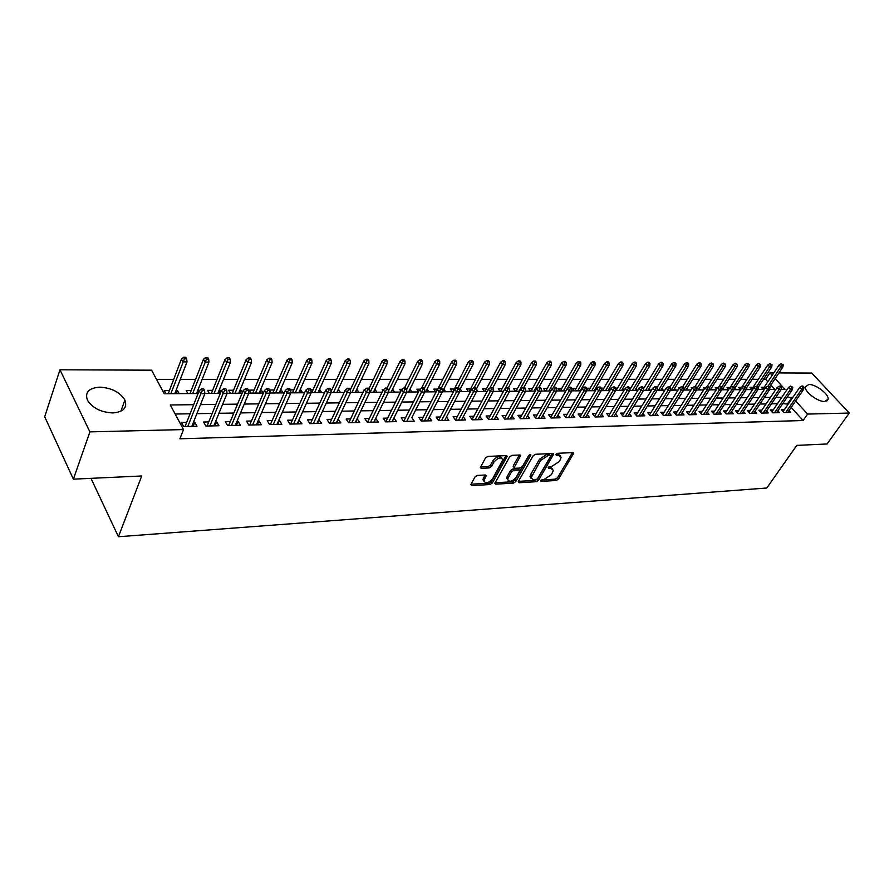 <?xml version="1.0" encoding="UTF-8"?>
<svg xmlns="http://www.w3.org/2000/svg" width="894" height="894" viewBox="0 0 894 894"><rect width="100%" height="100%" fill="white"/><g stroke="black" fill="none" stroke-linecap="round" stroke-linejoin="round"><path stroke-width="1.34" d="M540.691 480.491L541.138 481.397L556.314 480.469L558.549 479.016L573.691 453.213L572.886 452.61L557.632 453.292L556.034 454.331L556.47 455.281L558.459 455.191L561.108 457.18L560.393 459.505L559.141 461.617L551.889 466.355L548.313 467.495L548.748 468.422L550.738 468.322L553.397 470.289L551.464 474.625L544.256 479.34L540.691 480.491M99.837 387.158C111.638 387.907 119.997 392.209 124.903 400.065C127.54 407.698 123.495 411.989 112.756 412.939C101.044 412.335 92.618 408.122 87.489 400.311C84.673 392.354 88.785 387.962 99.837 387.158M808.835 384.476C815.697 384.107 829.084 394.276 828.123 399.16L824.704 401.495C817.909 401.965 804.399 391.74 805.315 386.867L808.835 384.476M477.362 475.429L474.993 476.971L470.948 484.291L471.719 485.643L489.979 484.526L492.315 483.006L507.166 456.309L506.239 455.594L487.889 456.409L485.487 457.963L480.324 467.596L481.285 468.355L489.163 467.942L491.532 466.411L494.002 461.986C498.103 457.527 501.042 456.8 502.819 459.807L492.639 478.737C488.56 483.151 485.632 483.855 483.877 480.871L486.18 475.731L485.241 474.993L477.362 475.429M778.931 372.921L811.718 373.055L849.3 413.05L827.084 443.972L796.777 445.391L766.784 488.012L118.433 536.735L141.733 475.977L73.375 479.162L89.903 431.88L59.965 369.792L151.589 370.183L164.261 393.751L198.099 393.505M849.3 413.05L807.606 414.078L795.626 400.97M193.674 404.68L170.307 404.982L183.527 429.567L179.884 438.786L803.103 420.526L807.606 414.078M183.527 429.567L89.903 431.88M518.364 481.43L519.034 482.749L536.322 481.698L538.59 480.212L553.654 454.141L552.805 453.504L535.439 454.286L533.126 455.795L518.364 481.43M513.469 483.095L495.701 484.179L494.784 483.475L509.636 456.868L511.994 455.337L519.682 454.99L520.576 455.683L514.151 467.596L515.045 468.288L520.084 468.02L522.398 466.512L528.667 455.571L530.913 454.99L515.771 481.587L513.469 483.095L512.497 481.732L495.019 482.782M175.984 390.544L177.47 390.544L176.263 393.662M169.413 390.589L164.261 390.611L165.949 393.74M197.775 390.421L199.116 390.421L197.887 393.505M191.238 390.466L186.187 390.488L187.885 393.583M219.097 390.309L220.304 390.298L219.064 393.36M212.616 390.343L207.643 390.376L209.375 393.427M239.983 390.186L241.056 390.186L239.793 393.215M233.535 390.231L228.652 390.253L230.406 393.282M260.433 390.075L261.372 390.075L260.098 393.069M254.03 390.108L249.225 390.142L251.002 393.137M280.459 389.963L281.275 389.963L279.99 392.924M274.1 389.996L269.686 390.03M300.082 389.851L300.786 389.851L299.479 392.79M293.768 389.885L290.494 389.907M319.303 389.75L319.896 389.739L318.577 392.656M313.034 389.784L310.866 389.795M338.156 389.639L337.306 392.522M331.931 389.672L330.802 389.683M356.628 389.538L355.667 392.388M374.742 389.438L373.67 392.265M364.942 389.493L364.26 389.493L348.85 422.717M392.511 389.337L391.326 392.131M383.716 389.393L382.129 389.393L382.878 390.51M409.933 389.236L408.647 392.008M402.11 389.281L399.663 389.303L400.914 391.136M428.93 391.863L427.03 389.147L425.645 391.896L439.714 364.059L436.641 364.037L424.225 388.666M420.146 389.181L416.861 389.203L418.593 391.706M456.588 361.545L455.605 360.204L453.928 360.181L454.912 361.534L456.588 361.545L456.566 364.204L453.56 364.182L451.794 361.746L437.825 389.08L433.746 389.113L435.646 391.818M454.331 388.991L450.308 389.013L452.219 391.706M470.523 388.901L466.567 388.924L468.49 391.583M486.425 388.812L482.525 388.834L484.459 391.471M502.048 388.722L498.204 388.745L500.137 391.36M517.38 388.644L513.592 388.666L515.536 391.248M532.444 388.555L528.712 388.577L530.667 391.147M547.251 388.477L543.563 388.499L545.519 391.036M561.79 388.398L558.158 388.409L560.125 390.935M576.082 388.309L572.495 388.331L574.462 390.834M590.129 388.231L586.643 388.253M603.931 388.164L601.249 388.175M617.508 388.085L615.597 388.097M630.851 388.007L629.7 388.018M679.764 387.739L678.87 387.739L679.239 388.175M692.716 387.661L691.207 387.672L691.922 388.51M705.455 387.594L703.343 387.605L704.405 388.834M717.983 387.527L715.289 387.538L716.686 389.136M730.107 387.448L727.045 387.471L728.766 389.426M741.64 387.393L738.623 387.404L740.612 389.65M753.005 387.325L750.021 387.348L752.01 389.572M784.44 409.653L781.457 409.709L784.027 412.559L790.676 412.402L789.022 410.569M773.254 409.888L770.248 409.955L772.807 412.816L779.557 412.659L777.881 410.793M761.9 410.134L758.85 410.19L761.42 413.084L768.27 412.927L766.571 411.017M750.357 410.38L747.272 410.435L749.842 413.352L756.805 413.196L755.084 411.251M738.634 410.625L735.505 410.692L738.075 413.631L745.16 413.464L743.417 411.475M726.721 410.882L723.559 410.949L726.118 413.911L733.315 413.743L731.549 411.709M714.619 411.139L711.412 411.206L713.971 414.19L721.29 414.023L719.502 411.944M702.315 411.396L699.063 411.463L701.634 414.481L709.065 414.313L707.243 412.19M689.799 411.665L686.514 411.732L689.073 414.771L696.627 414.592L694.794 412.436M677.082 411.933L673.752 412.011L676.311 415.073L683.999 414.894L682.133 412.682M664.153 412.212L660.778 412.279L663.337 415.375L671.148 415.196L669.26 412.927M651.011 412.492L647.58 412.559L650.139 415.688L658.085 415.498L656.174 413.173M637.634 412.771L634.159 412.849L636.718 416.001L644.798 415.811L642.853 413.43M624.023 413.062L620.503 413.14L623.062 416.313L631.276 416.123L629.309 413.687M610.189 413.363L606.613 413.441L609.16 416.638L617.53 416.448L615.53 413.944M596.097 413.665L592.476 413.743L595.024 416.973L603.539 416.772L601.506 414.213M581.77 413.967L578.094 414.045L580.631 417.308L589.291 417.107L587.235 414.481M567.176 414.28L563.455 414.358L565.98 417.643L574.797 417.442L572.719 414.749M552.324 414.592L548.547 414.671L551.073 417.99L560.046 417.789L557.934 415.017M537.205 414.917L533.372 414.995L535.886 418.347L545.027 418.135L542.881 415.297M521.794 415.241L517.905 415.33L520.42 418.705L529.729 418.493L527.549 415.576M506.116 415.576L502.16 415.665L504.663 419.074L514.151 418.85L511.938 415.855M490.135 415.922L486.124 416.001L488.616 419.454L498.282 419.23L496.025 416.135M473.854 416.269L469.786 416.347L472.255 419.834L482.112 419.599L479.821 416.414M457.259 416.615L453.124 416.705L455.594 420.225L465.629 419.99L463.304 416.705M440.351 416.984L436.149 417.073L438.608 420.616L448.844 420.381L446.475 416.995M423.108 417.342L418.85 417.442L421.286 421.018L431.724 420.783L429.321 417.286M405.53 417.721L401.205 417.811L403.63 421.432L414.268 421.186L411.821 417.587M387.605 418.101L383.202 418.202L385.616 421.856L396.467 421.599L393.941 417.967M369.323 418.493L364.853 418.593L367.244 422.281L378.318 422.024L375.703 418.358M350.671 418.895L346.123 418.984L348.504 422.717L359.79 422.46L357.086 418.75M331.64 419.297L327.014 419.398L329.372 423.164L340.893 422.896L338.1 419.163M312.207 419.711L307.502 419.811L309.849 423.622L321.605 423.354L318.711 419.577M292.372 420.135L287.589 420.236L289.913 424.091L301.926 423.812L298.931 419.99M272.122 420.56L267.261 420.672L269.552 424.561L281.822 424.281L279.509 420.403L278.727 420.426M251.449 421.007L246.487 421.108L248.767 425.052L261.294 424.751L259.003 420.839L258.087 420.862M230.317 421.454L225.277 421.566L227.523 425.544L240.33 425.242L238.061 421.286L237.011 421.309M208.738 421.912L203.597 422.024L205.821 426.047L218.907 425.745L216.661 421.744L215.476 421.767M803.103 420.526L791.19 407.418M788.217 404.133L782.764 403.652M777.434 403.742L771.433 403.842M766.069 403.932L759.922 404.043M754.536 404.133L748.233 404.244M742.802 404.334L736.354 404.446M730.89 404.535L724.274 404.647M718.787 404.747L712.004 404.859M706.472 404.96L699.521 405.071M693.956 405.172L686.838 405.295M681.239 405.384L673.931 405.507M668.299 405.608L660.811 405.731M655.146 405.831L647.468 405.965M641.758 406.066L633.891 406.2M628.147 406.289L620.067 406.435M614.29 406.535L606.009 406.669M600.198 406.77L591.705 406.915M585.849 407.016L577.133 407.161M571.244 407.262L562.315 407.418M556.381 407.519L547.206 407.675M541.239 407.776L531.829 407.943M525.817 408.044L516.162 408.212M510.116 408.312L500.204 408.48M494.114 408.58L483.945 408.759M477.809 408.86L467.372 409.039M461.203 409.15L450.475 409.329M444.262 409.441L433.255 409.631M426.997 409.731L415.688 409.921M409.396 410.033L397.785 410.234M391.438 410.346L379.503 410.547M373.122 410.659L360.863 410.86M354.437 410.972L341.843 411.184M335.362 411.296L322.421 411.519M315.895 411.631L302.585 411.855M296.026 411.966L282.348 412.201M275.732 412.324L261.663 412.559M255.002 412.67L240.531 412.916M233.826 413.039L218.941 413.285M212.191 413.408L196.881 413.665M190.076 413.788L175.179 414.034M186.678 422.381L181.448 422.493L183.639 426.572L197.004 426.259L194.791 422.214L193.462 422.236M767.879 381.749L765.655 379.291L763.498 379.291M758.324 379.291L752.167 379.291M746.959 379.302L740.657 379.302M735.416 379.302L728.956 379.302M723.693 379.302L717.077 379.302M711.78 379.302L705.008 379.302M699.678 379.302L692.738 379.302M687.374 379.302L680.267 379.302M674.869 379.302L667.594 379.302M662.163 379.302L654.71 379.302M649.245 379.302L641.613 379.302M636.103 379.302L628.281 379.302M622.749 379.313L614.737 379.313M609.16 379.313L600.947 379.313M595.337 379.313L586.922 379.313M581.279 379.313L572.652 379.313M566.975 379.313L558.124 379.313M552.414 379.313L543.351 379.313M537.596 379.313L528.298 379.313M522.509 379.313L512.977 379.313M507.144 379.313L497.377 379.324M491.499 379.324L481.486 379.324M475.574 379.324L465.293 379.324M459.348 379.324L448.799 379.324M442.809 379.324L431.992 379.324M425.969 379.324L414.861 379.324M408.793 379.324L397.405 379.324M391.293 379.324L379.592 379.335M373.446 379.335L361.444 379.335M355.242 379.335L342.927 379.335M336.68 379.335L324.03 379.335M317.75 379.335L304.753 379.335M298.428 379.335L285.074 379.335M278.704 379.335L264.993 379.335M258.578 379.347L244.487 379.347M238.016 379.347L223.545 379.347M217.03 379.347L202.145 379.347M195.596 379.347L180.286 379.347M173.693 379.347L156.517 379.347M774.841 389.404L770.829 385.001M764.191 387.258L761.252 387.281L763.241 389.493M758.056 388.722L758.771 389.516M746.266 388.242L747.473 389.605M734.779 388.287L736.008 389.683M723.101 388.331L724.364 389.762M711.244 388.376L712.529 389.851M699.197 388.421L700.505 389.94M686.95 388.465L688.279 390.019M674.512 388.51L675.864 390.108M661.862 388.555L663.247 390.197M649.01 388.599L650.419 390.287M635.947 388.644L637.377 390.387M622.649 388.689L624.012 390.365M615.597 389.985L616.044 390.533L632.181 363.523L634.259 362.126L635.276 363.344L636.617 363.355L635.6 362.137L634.259 362.126M609.138 388.734L610.166 390.007M601.316 389.259L602.422 390.633L618.57 363.389L620.648 361.981L621.665 363.199L623.04 363.221L622.023 361.992L620.648 361.981M595.393 388.778L596.074 389.628M586.766 388.465L588.565 390.734M493.209 390.477L493.901 391.404M476.603 389.449L478.1 391.516M460.198 389.091L462.019 391.628M443.77 389.125L445.625 391.751M410.022 389.236L411.911 391.985M392.689 389.337L394.567 392.108M375.022 389.438L376.888 392.242M357.008 389.538L358.863 392.365M338.636 389.639L340.48 392.5M319.896 389.739L321.728 392.634M300.786 389.851L302.597 392.768M281.275 389.963L283.074 392.902M269.832 390.767L271.173 392.991M261.372 390.075L263.149 393.047M241.056 390.186L242.397 392.488M220.304 390.298L221.053 391.606M177.47 390.544L179.169 393.639M90.987 478.346L118.433 536.735M73.375 479.162L44.7 416.783L59.965 369.792M765.655 379.291L769.935 372.876L773.791 372.899M781.166 389.359L784.977 389.337L775.143 378.575M772.17 375.324L769.935 372.876M204.838 393.461L220.337 393.349M227.031 393.304L242.095 393.192M248.744 393.148L263.384 393.047M269.988 393.002L284.225 392.902M290.773 392.846L304.619 392.757M311.123 392.701L324.589 392.611M331.037 392.567L344.145 392.466M350.549 392.421L363.299 392.332M369.658 392.287L382.062 392.198M388.376 392.153L400.456 392.075M406.725 392.03L418.481 391.941M424.706 391.896L436.149 391.818M442.329 391.773L453.47 391.695M459.617 391.65L470.467 391.572M476.569 391.527L487.129 391.449M493.197 391.416L503.49 391.337M509.502 391.293L519.526 391.226M525.504 391.181L535.282 391.114M541.216 391.069L550.738 391.002M556.627 390.957L565.913 390.89M571.769 390.857L580.809 390.79M586.632 390.745L595.449 390.678M601.226 390.644L609.82 390.577M615.564 390.544L623.945 390.477M629.644 390.443L637.824 390.376M643.49 390.343L651.458 390.287M657.09 390.242L664.857 390.186M670.455 390.153L678.032 390.097M683.586 390.052L690.984 390.007M696.504 389.963L703.723 389.918M709.21 389.873L716.25 389.829M721.693 389.784L728.565 389.739M733.985 389.695L740.679 389.65M746.065 389.616L752.603 389.56M757.956 389.527L764.336 389.482M769.656 389.449L775.88 389.404M792.632 397.696L787.167 397.193M781.837 397.26L775.847 397.338M770.483 397.405L764.336 397.484M758.939 397.551L752.636 397.629M747.205 397.696L740.757 397.774M735.293 397.841L728.677 397.931M723.179 397.998L716.396 398.087M710.864 398.154L703.913 398.243M698.348 398.311L691.218 398.4M685.62 398.478L678.311 398.568M672.668 398.635L665.181 398.735M659.504 398.802L651.827 398.903M646.116 398.97L638.238 399.07M632.494 399.149L624.414 399.249M618.626 399.316L610.345 399.428M604.523 399.495L596.019 399.607M590.163 399.674L581.446 399.786M575.546 399.864L566.595 399.976M560.661 400.054L551.486 400.166M545.508 400.244L536.087 400.367M530.064 400.434L520.397 400.557M514.341 400.635L504.417 400.758M498.327 400.836L488.135 400.97M482 401.048L471.54 401.171M465.361 401.25L454.621 401.395M448.397 401.473L437.378 401.607M431.109 401.685L419.778 401.831M413.475 401.909L401.842 402.054M395.483 402.132L383.537 402.289M377.134 402.367L364.853 402.523M358.416 402.602L345.788 402.769M339.307 402.848L326.332 403.015M319.795 403.093L306.463 403.261M299.881 403.339L286.169 403.518M279.543 403.596L265.44 403.775M258.768 403.864L244.263 404.043M237.547 404.133L222.617 404.323M215.845 404.401L200.491 404.602M787.703 403.563L792.106 397.126M411.832 417.587L424.706 392.075L421.499 392.108L406.759 421.365M394.042 417.967L392.187 421.7M375.905 418.347L374.061 422.124M357.399 418.75L355.577 422.56M338.524 419.152L336.714 422.996M319.259 419.565L317.471 423.443M299.591 419.979L297.814 423.901M279.509 420.403L277.755 424.371M259.003 420.839L257.282 424.851M238.061 421.286L236.351 425.343M216.661 421.744L214.985 425.835M194.791 422.214L193.149 426.349M552.38 468.612L549.754 466.981L550.738 468.322M548.692 467.037L549.754 466.981M560.069 455.482L557.454 453.861L558.459 455.191M556.381 453.906L557.454 453.861M541.105 480L555.342 479.15L557.577 477.687L572.462 452.632L573.456 453.951M518.397 481.374L535.35 480.346L537.618 478.871L552.425 453.526L553.431 454.867M535.864 479.843L537.45 478.804L550.469 456.532L550.034 455.582L547.921 455.672L540.568 460.466L531.014 477.932L533.763 479.966L535.864 479.843M550.324 455.616L549.039 454.241L550.034 455.582M531.047 478.312L530.041 476.58L530.712 474.412L539.574 459.125L546.927 454.331L549.039 454.241M520.364 456.376L519.38 455.001L513.379 465.562L513.625 466.869M529.337 454.878L514.799 480.234L515.771 481.587M508.194 477.765L507.647 479.508C509.379 482.347 512.24 481.609 516.207 477.307L519.816 470.702L518.933 470.021L513.905 470.3L511.58 471.808L508.194 477.765L507.222 476.39L506.674 478.134L507.658 479.732M519.369 470.076L517.95 468.657L518.933 470.021M507.222 476.39L510.608 470.434L512.921 468.925L517.95 468.657M512.497 481.732L514.799 480.234M483.877 481.173L482.905 479.486L484.995 475.016M501.825 458.119C499.768 455.482 496.841 456.309 493.019 460.589L494.002 461.986M480.536 466.947L488.191 466.556L490.56 465.014L493.019 460.589M470.982 484.224L489.018 483.14L491.354 481.62L505.97 455.605L506.954 456.99M783.211 364.819L781.088 363.702L783.211 364.819L782.92 366.976L780.92 366.965L779.087 364.976L762.928 389.147M782.105 364.808L768.024 386.219M782.92 366.976L769.533 386.934M779.087 364.976L781.088 363.702M802.834 387.18L803.941 387.18L802.89 386.04L801.784 386.052L802.834 387.18L801.627 389.359L803.628 389.348L787.715 412.469M785.714 412.514L801.627 389.359L799.739 387.314L783.122 411.564M801.784 386.052L799.739 387.314M803.628 389.348L803.941 387.18M772.047 364.707L769.902 363.59L772.047 364.707L771.757 366.886L769.734 366.864L767.89 364.864L751.731 389.248M770.919 364.696L756.838 386.275M771.757 366.886L758.146 387.348M767.89 364.864L769.902 363.59M760.705 364.596L758.537 363.467L760.705 364.596L760.425 366.786L758.358 366.775L756.525 364.752L740.355 389.348M759.554 364.584L745.395 386.454M760.425 366.786L746.222 388.298M756.525 364.752L758.537 363.467M749.183 364.484L746.993 363.344L749.183 364.484L748.904 366.685L746.814 366.674L744.97 364.64L729.962 387.661M748.021 364.473L733.616 386.878M748.904 366.685L734.008 389.449M744.97 364.64L746.993 363.344M737.472 364.361L735.27 363.21L737.472 364.361L737.204 366.585L735.08 366.574L733.248 364.517L718.664 387.08M736.287 364.35L721.648 387.314M737.204 366.585L722.162 389.784M733.248 364.517L735.27 363.21M791.659 387.247L792.777 387.236L790.609 386.107L791.659 387.247L790.441 389.438L792.475 389.426L776.562 412.737M774.539 412.782L790.441 389.438L788.553 387.381L771.924 411.832M790.609 386.107L788.553 387.381M792.475 389.426L792.777 387.236M780.306 387.314L781.445 387.303L780.395 386.152L779.255 386.163L780.306 387.314L779.087 389.527L781.144 389.505L765.242 412.994M763.174 413.039L779.087 389.527L777.199 387.448L760.559 412.112M779.255 386.163L777.199 387.448M781.144 389.505L781.445 387.303M768.762 387.381L769.924 387.37L767.711 386.219L768.762 387.381L767.544 389.605L769.633 389.594L753.731 413.263M751.642 413.319L767.544 389.605L765.655 387.515L749.004 412.402M767.711 386.219L765.655 387.515M769.633 389.594L769.924 387.37M757.039 387.448L758.224 387.437L757.173 386.264L755.989 386.275L757.039 387.448L755.81 389.695L757.933 389.672L742.042 413.542M739.919 413.587L755.81 389.695L753.921 387.583L737.259 412.693M755.989 386.275L753.921 387.583M757.933 389.672L758.224 387.437M725.57 364.238L723.358 363.087L725.57 364.238L725.313 366.484L723.157 366.473L721.324 364.406L707.165 386.51L708.182 387.717L709.445 387.717L708.394 386.51L707.132 386.51L705.031 387.862L688.358 413.922M724.375 364.227L709.423 387.862M725.313 366.484L710.283 389.862M721.324 364.406L723.358 363.087M745.127 387.515L746.322 387.504L744.076 386.331L745.127 387.515L743.886 389.773L746.043 389.762L730.163 413.81M728.007 413.866L743.886 389.773L741.998 387.65L725.336 412.994M744.076 386.331L741.998 387.65M746.043 389.762L746.322 387.504M713.49 364.126L711.244 362.953L712.261 364.115L713.49 364.126L713.233 366.384L711.043 366.372L709.21 364.283L695.063 386.566M712.261 364.115L696.594 389.08M713.233 366.384L698.225 389.952M709.21 364.283L711.244 362.953M733.013 387.583L734.231 387.571L733.181 386.387L731.962 386.387L733.013 387.583L731.761 389.862L733.963 389.851L718.094 414.101M715.904 414.146L731.761 389.862L729.873 387.717L713.211 413.296M731.962 386.387L729.873 387.717M733.963 389.851L734.231 387.571M701.198 364.003L700.181 362.83L698.94 362.819L699.957 363.992L701.198 364.003L700.963 366.283L698.728 366.261L696.895 364.16L682.759 386.644L681.451 386.633L682.502 387.873L683.809 387.862L682.759 386.633M699.957 363.992L683.731 390.052M700.963 366.283L685.966 390.041M696.895 364.16L698.94 362.819M720.698 387.65L721.939 387.638L720.888 386.443L719.648 386.454L720.698 387.65L719.446 389.952L721.681 389.94L705.824 414.38M703.6 414.436L719.446 389.952L717.558 387.795L700.885 413.609M719.648 386.454L717.558 387.795M721.681 389.94L721.939 387.638M688.704 363.869L687.687 362.696L686.424 362.685L687.452 363.858L688.704 363.869L688.481 366.171L686.212 366.16L684.379 364.037L669.986 387.147M687.452 363.858L671.238 390.142M688.481 366.171L673.506 390.13M684.379 364.037L686.424 362.685M708.182 387.717L706.919 390.041L709.188 390.03L693.353 414.671M705.031 387.862L706.919 390.041L691.084 414.727M709.188 390.03L709.445 387.717M676.009 363.746L674.992 362.562L673.707 362.551L674.735 363.735L676.009 363.746L675.797 366.071L673.484 366.048L671.651 363.914L657.001 387.683M674.735 363.735L658.543 390.231M675.797 366.071L660.845 390.22M671.651 363.914L673.707 362.551M695.454 387.795L696.728 387.784L695.677 386.566L694.403 386.577L695.454 387.795L694.18 390.13L696.493 390.119L680.68 414.972M678.367 415.028L694.18 390.13L692.291 387.94L675.618 414.246M694.403 386.577L692.291 387.94M696.493 390.119L696.728 387.784M663.102 363.612L662.085 362.428L660.778 362.405L661.795 363.601L663.102 363.612L662.89 365.959L660.543 365.937L658.71 363.791L643.635 388.488M661.795 363.601L645.624 390.332M662.89 365.959L647.971 390.309M658.71 363.791L660.778 362.405M682.502 387.873L681.228 390.231L683.575 390.209L667.784 415.274M665.438 415.33L681.228 390.231L679.339 388.018L662.678 414.57M681.451 386.633L679.339 388.018M683.575 390.209L683.809 387.862M649.972 363.489L648.955 362.282L647.625 362.271L648.642 363.478L649.972 363.489L649.77 365.847L647.39 365.825L645.557 363.657L629.689 389.94M648.642 363.478L632.494 390.421M649.77 365.847L634.874 390.399M645.557 363.657L647.625 362.271M669.327 387.94L670.656 387.94L669.606 386.7L668.276 386.7L669.327 387.94L668.041 390.32L670.433 390.309L654.676 415.576M652.285 415.632L668.041 390.32L666.164 388.085L649.502 414.905M668.276 386.7L666.164 388.085M670.433 390.309L670.656 387.94M636.617 363.355L636.427 365.735L634.002 365.713L619.151 390.51M635.276 363.344L634.002 365.713L632.181 363.523M636.427 365.735L621.565 390.499M655.928 388.018L657.28 388.007L656.23 386.756L654.877 386.767L655.928 388.018L654.643 390.421L657.068 390.399L641.333 415.889M638.908 415.945L654.643 390.421L652.754 388.164L636.115 415.252M654.877 386.767L652.754 388.164M657.068 390.399L657.28 388.007M623.04 363.221L622.861 365.612L620.391 365.601L605.573 390.611M621.665 363.199L620.391 365.601L618.57 363.389M622.861 365.612L608.032 390.589M642.294 388.097L643.669 388.085L642.63 386.823L641.255 386.834L642.294 388.097L640.998 390.522L643.468 390.499L627.778 416.202M625.308 416.258L640.998 390.522L639.121 388.242L622.481 415.598M641.255 386.834L639.121 388.242M643.468 390.499L643.669 388.085M609.216 363.076L608.199 361.846L606.814 361.824L607.819 363.065L609.216 363.076L609.049 365.501L606.545 365.478L604.724 363.255L588.665 390.734M607.819 363.065L591.761 390.712M609.049 365.501L594.264 390.689M604.724 363.255L606.814 361.824M628.426 388.175L629.823 388.164L628.773 386.89L627.376 386.901L628.426 388.175L627.119 390.622L629.633 390.6L613.977 416.526M611.462 416.582L627.119 390.622L625.241 388.32L608.624 415.956M627.376 386.901L625.241 388.32M629.633 390.6L629.823 388.164M595.158 362.942L594.141 361.69L592.722 361.679L593.739 362.919L595.158 362.942L595.002 365.378L592.454 365.355L590.632 363.109L574.63 390.834M593.739 362.919L577.714 390.812M595.002 365.378L580.262 390.79M590.632 363.109L592.722 361.679M614.301 388.253L615.731 388.242L614.681 386.968L613.262 386.968L614.301 388.253L612.993 390.723L615.553 390.7L599.93 416.85M597.382 416.917L612.993 390.723L611.116 388.409L594.521 416.325M613.262 386.968L611.116 388.409M615.553 390.7L615.731 388.242M580.843 362.796L579.837 361.534L578.396 361.522L579.401 362.774L580.843 362.796L580.709 365.255L578.105 365.233L576.295 362.975L560.337 390.935M579.401 362.774L563.421 390.913M580.709 365.255L567.355 388.544M576.295 362.975L578.396 361.522M599.93 388.331L601.383 388.331L600.332 387.035L598.891 387.035L599.93 388.331L598.611 390.823L601.215 390.801L585.637 417.185M583.044 417.252L598.611 390.823L596.734 388.488L580.161 416.705M598.891 387.035L596.734 388.488M601.215 390.801L601.383 388.331M566.282 362.651L565.276 361.377L563.812 361.366L564.818 362.629L566.282 362.651L566.159 365.132L563.511 365.11L561.7 362.83L545.798 391.036M564.818 362.629L548.871 391.013M566.159 365.132L553.274 387.873M561.7 362.83L563.812 361.366M585.291 388.421L586.766 388.409L585.726 387.102L584.251 387.113L585.291 388.421L583.961 390.935L586.62 390.913L571.098 417.532M568.45 417.587L583.961 390.935L582.095 388.577L565.544 417.085M584.251 387.113L582.095 388.577M586.62 390.913L586.766 388.409M551.464 362.495L550.458 361.221L548.961 361.21L549.966 362.483L551.464 362.495L551.341 365.009L548.648 364.987L546.849 362.685L531.014 391.136M549.966 362.483L534.076 391.125M551.341 365.009L538.858 387.337M546.849 362.685L548.961 361.21M570.394 388.51L571.892 388.499L570.853 387.18L569.355 387.18L570.394 388.51L569.053 391.036L571.758 391.013L556.291 417.878M553.587 417.934L569.053 391.036L567.187 388.655L550.67 417.476M569.355 387.18L567.187 388.655M571.758 391.013L571.892 388.499M536.366 362.349L535.361 361.053L533.841 361.042L534.836 362.338L536.366 362.349L536.266 364.875L533.517 364.853L531.718 362.528L515.95 391.248M534.836 362.338L519.001 391.226M536.266 364.875L523.828 387.404M531.718 362.528L533.841 361.042M555.219 388.588L556.75 388.577L555.71 387.247L554.179 387.258L555.219 388.588L553.867 391.147L556.627 391.125L541.205 418.224M538.467 418.291L553.867 391.147L552.011 388.745L535.528 417.878M554.179 387.258L552.011 388.745M556.627 391.125L556.75 388.577M520.99 362.193L519.995 360.897L518.442 360.874L519.436 362.182L520.99 362.193L520.911 364.752L518.118 364.73L516.319 362.383L500.618 391.36M519.436 362.182L505.021 388.823M520.911 364.752L508.53 387.482M516.319 362.383L518.442 360.874M539.752 388.678L541.317 388.666L540.278 387.325L538.724 387.337L539.752 388.678L538.4 391.259L541.205 391.237L525.851 418.582M523.057 418.649L538.4 391.259L536.545 388.834L520.096 418.28M538.724 387.337L536.545 388.834M541.205 391.237L541.317 388.666M505.333 362.036L504.339 360.729L502.763 360.707L503.758 362.025L505.333 362.036L505.266 364.618L502.428 364.596L500.64 362.226L485.017 391.471M503.758 362.025L489.834 388.097M505.266 364.618L492.639 388.13M500.64 362.226L502.763 360.707M524.007 388.767L525.594 388.756L524.566 387.404L522.979 387.415L524.007 388.767L522.644 391.371L525.504 391.348L510.217 418.951M507.367 419.018L522.644 391.371L520.8 388.924L504.395 418.705M522.979 387.415L520.8 388.924M525.504 391.348L525.594 388.756M489.387 361.88L488.403 360.55L486.783 360.539L487.778 361.858L489.387 361.88L489.342 364.484L486.437 364.461L484.66 362.07L469.115 391.583M487.778 361.858L474.189 387.65M489.342 364.484L476.446 388.823M484.66 362.07L486.783 360.539M507.96 388.856L509.569 388.845L508.552 387.482L506.932 387.493L507.96 388.856L506.585 391.494L509.502 391.471L494.293 419.32M491.387 419.387L506.585 391.494L504.741 389.024L488.381 419.141M506.932 387.493L504.741 389.024M509.502 391.471L509.569 388.845M473.138 361.712L472.155 360.383L470.512 360.36L471.507 361.701L473.138 361.712L473.105 364.339L470.155 364.316L468.378 361.902L452.923 391.695M471.507 361.701L457.974 387.728M473.105 364.339L459.628 390.175M468.378 361.902L470.512 360.36M491.599 388.957L493.242 388.946L492.225 387.56L490.571 387.571L491.599 388.957L490.225 391.606L493.186 391.583L478.055 419.699M475.105 419.767L490.225 391.606L488.381 389.113L472.077 419.577M490.571 387.571L488.381 389.113M493.186 391.583L493.242 388.946M454.912 361.534L441.401 387.907M456.566 364.204L442.407 391.773M451.794 361.746L453.928 360.181M474.926 389.046L476.603 389.035L475.586 387.638L473.909 387.65L474.926 389.046L473.541 391.728L476.569 391.706L461.516 420.079M458.51 420.158L473.541 391.728L471.708 389.214L455.459 420.035M473.909 387.65L471.708 389.214M476.569 391.706L476.603 389.035M438.004 361.366L439.714 361.377L438.731 360.014L437.032 360.003L438.004 361.366L436.641 364.037L434.886 361.578L421.51 388.197M439.714 361.377L439.714 364.059M434.886 361.578L437.032 360.003M422.516 361.21L421.543 359.835L419.8 359.813L420.772 361.187L422.516 361.21L422.527 363.914L419.398 363.892L417.654 361.399L404.513 387.985M420.772 361.187L406.692 389.516M422.527 363.914L408.558 392.008M417.654 361.399L419.8 359.813M404.971 361.031L404.01 359.645L402.233 359.623L403.205 361.02L404.971 361.031L405.016 363.769L401.819 363.735L400.087 361.232L387.035 388.074M403.205 361.02L388.365 391.348M405.016 363.769L391.136 392.131M400.087 361.232L402.233 359.623M457.929 389.147L459.639 389.136L458.622 387.728L456.912 387.728L457.929 389.147L456.532 391.851L459.617 391.829L444.664 420.482M441.591 420.549L456.532 391.851L454.711 389.303L438.529 420.493M456.912 387.728L454.711 389.303M459.617 391.829L459.639 389.136M440.586 389.236L442.34 389.236L441.334 387.806L439.58 387.817L440.586 389.236L439.189 391.974L442.329 391.952L427.477 420.873M424.348 420.951L439.189 391.974L437.378 389.404L421.253 420.973M439.58 387.817L437.378 389.404M442.329 391.952L442.34 389.236M422.907 389.337L424.695 389.337L423.689 387.895L421.912 387.907L422.907 389.337L421.499 392.108L419.699 389.505L403.675 421.432M421.912 387.907L419.699 389.505M424.706 392.075L424.695 389.337M387.091 360.852L386.13 359.455L384.319 359.433L385.28 360.841L387.091 360.852L387.147 363.612L383.895 363.59L382.163 361.053L368.965 388.711M385.28 360.841L370.15 392.287M387.147 363.612L373.39 392.265M382.163 361.053L384.319 359.433M404.87 389.449L406.692 389.438L405.697 387.985L403.876 387.985L404.87 389.449L403.451 392.231L406.725 392.209L392.086 421.7M388.834 421.778L403.451 392.231L401.663 389.616L385.761 421.856M403.876 387.985L401.663 389.616M406.725 392.209L406.692 389.438M368.853 360.673L367.892 359.254L366.048 359.232L367.009 360.651L368.853 360.673L368.931 363.456L365.612 363.433L363.892 360.874L350.403 389.672M367.009 360.651L351.99 392.41M368.931 363.456L355.287 392.388M363.892 360.874L366.048 359.232M386.476 389.549L388.331 389.538L387.337 388.074L385.482 388.085L386.476 389.549L385.046 392.365L388.387 392.343L373.86 422.124M370.541 422.203L385.046 392.365L383.269 389.717L367.49 422.281M385.482 388.085L383.269 389.717M388.387 392.343L388.331 389.538M350.247 360.483L349.297 359.053L347.408 359.03L348.358 360.461L350.247 360.483L350.336 363.299L346.95 363.266L345.252 360.684L331.003 391.695M348.358 360.461L333.462 392.544M350.336 363.299L336.826 392.522M345.252 360.684L347.408 359.03M367.691 389.661L369.591 389.65L368.607 388.164L366.708 388.175L367.691 389.661L366.249 392.5L369.669 392.477L355.264 422.56M366.708 388.175L364.484 389.829L366.249 392.5L351.878 422.638M369.669 392.477L369.591 389.65M331.249 360.293L330.311 358.852L328.389 358.829L329.338 360.271L331.249 360.293L331.372 363.143L327.919 363.109L326.232 360.505L311.727 392.701M329.338 360.271L314.554 392.678M331.372 363.143L317.985 392.656M326.232 360.505L328.389 358.829M348.515 389.762L350.459 389.75L349.476 388.253L347.542 388.264L348.515 389.762L347.073 392.645L350.56 392.611L336.289 423.007M332.836 423.086L347.073 392.645L345.319 389.94L329.841 423.153M347.542 388.264L345.319 389.94M350.56 392.611L350.459 389.75M311.872 360.103L310.944 358.639L308.978 358.617L309.916 360.081L311.872 360.103L312.017 362.975L308.497 362.942L306.821 360.316L292.472 392.835M309.916 360.081L295.277 392.824M312.017 362.975L298.775 392.79M306.821 360.316L308.978 358.617M328.947 389.873L330.925 389.862L329.953 388.354L327.975 388.365L328.947 389.873L327.495 392.779L331.048 392.757L316.923 423.454M313.403 423.544L327.495 392.779L325.751 390.052L310.43 423.611M327.975 388.365L325.751 390.052M331.048 392.757L330.925 389.862M292.092 359.902L291.165 358.427L289.164 358.405L290.092 359.88L292.092 359.902L292.26 362.808L288.661 362.774L287.008 360.114L272.815 392.98M290.092 359.88L275.598 392.958M292.26 362.808L279.163 392.935M287.008 360.114L289.164 358.405M308.955 389.985L310.978 389.974L310.017 388.443L308.005 388.454L308.955 389.985L307.502 392.924L311.123 392.902L297.166 423.924M293.556 424.002L307.502 392.924L305.77 390.164L290.617 424.069M308.005 388.454L305.77 390.164M311.123 392.902L310.978 389.974M271.899 359.701L270.983 358.215L268.938 358.192L269.854 359.679L271.899 359.701L272.089 362.629L268.412 362.606L266.77 359.913L252.756 393.125M269.854 359.679L255.505 393.103M272.089 362.629L259.148 393.081M266.77 359.913L268.938 358.192M288.55 390.108L290.606 390.097L289.656 388.544L287.6 388.555L288.55 390.108L287.075 393.069L290.785 393.047L276.972 424.393M273.296 424.471L287.075 393.069L285.365 390.287L270.39 424.538M287.6 388.555L285.365 390.287M290.785 393.047L290.606 390.097M251.27 359.489L250.365 357.991L248.286 357.969L249.191 359.477L251.27 359.489L251.493 362.461L247.739 362.428L246.107 359.712L232.284 393.271M249.191 359.477L234.999 393.248M251.493 362.461L238.72 393.226M246.107 359.712L248.286 357.969M267.686 390.22L269.798 390.209L268.848 388.644L266.747 388.655L267.686 390.22L266.211 393.226L269.999 393.192L256.366 424.873M252.611 424.963L266.211 393.226L264.512 390.399L249.728 425.03M266.747 388.655L264.512 390.399M269.999 393.192L269.798 390.209M230.205 359.287L229.311 357.756L227.177 357.734L228.071 359.265L230.205 359.287L230.451 362.282L226.618 362.249L225.009 359.5L211.375 393.416M228.071 359.265L214.057 393.394M230.451 362.282L217.857 393.371M225.009 359.5L227.177 357.734M246.375 390.343L248.532 390.332L247.593 388.756L245.448 388.767L246.375 390.343L244.889 393.382L248.755 393.349L235.312 425.365M231.468 425.455L244.889 393.382L243.213 390.522L228.629 425.522M245.448 388.767L243.213 390.522M248.755 393.349L248.532 390.332M208.682 359.064L207.799 357.533L205.62 357.499L206.503 359.042L208.682 359.064L208.961 362.092L205.039 362.059L203.452 359.287L190.02 393.572M206.503 359.042L192.668 393.55M208.961 362.092L196.557 393.516M203.452 359.287L205.62 357.499M224.584 390.466L226.785 390.454L225.869 388.856L223.668 388.868L224.584 390.466L223.087 393.539L227.054 393.505L213.8 425.868M209.878 425.957L223.087 393.539L221.433 390.656L207.062 426.025M223.668 388.868L221.433 390.656M227.054 393.505L226.785 390.454M186.69 358.852L185.807 357.287L183.583 357.265L184.466 358.829L186.69 358.852L186.991 361.914L182.991 361.88L181.415 359.075L168.217 393.718M184.466 358.829L170.821 393.706M186.991 361.914L174.788 393.673M181.415 359.075L183.583 357.265M202.312 390.6L204.57 390.577L203.653 388.968L201.407 388.979L202.312 390.6L200.804 393.695L204.86 393.662L191.808 426.382M187.796 426.472L200.804 393.695L199.172 390.779L185.036 426.539M201.407 388.979L199.172 390.779M204.86 393.662L204.57 390.577M540.602 480.67L541.138 481.397M555.934 454.565L556.47 455.281M548.212 467.707L548.748 468.422M557.577 477.687L558.549 479.016M555.342 479.15L556.314 480.469M537.618 478.871L538.59 480.212M535.35 480.346L536.322 481.698M518.252 481.654L519.034 482.749M546.927 454.331L547.921 455.672M539.574 459.125L540.568 460.466M530.712 474.412L531.684 475.764M494.896 483.017L495.701 484.179M513.379 465.562L514.363 466.925M530.075 454.543L530.757 455.482M512.921 468.925L513.905 470.3M510.608 470.434L511.58 471.808M485.04 475.005L485.99 476.357M483.43 477.821L484.392 479.206M490.56 465.014L491.532 466.411M488.191 466.556L489.163 467.942M480.436 467.137L481.285 468.355M491.354 481.62L492.315 483.006M489.018 483.14L489.979 484.526M470.881 484.425L471.719 485.643M124.903 400.065L120.88 411.218M828.123 399.16L826.782 401.071M573.266 452.655L573.691 453.213M553.207 453.549L553.654 454.141M530.041 476.58L531.014 477.932M520.107 455.035L520.576 455.683M513.167 466.232L514.151 467.596M506.674 478.134L507.647 479.508M485.71 475.049L486.18 475.731M482.905 479.486L483.877 480.871M506.674 455.638L507.166 456.309"/></g></svg>
